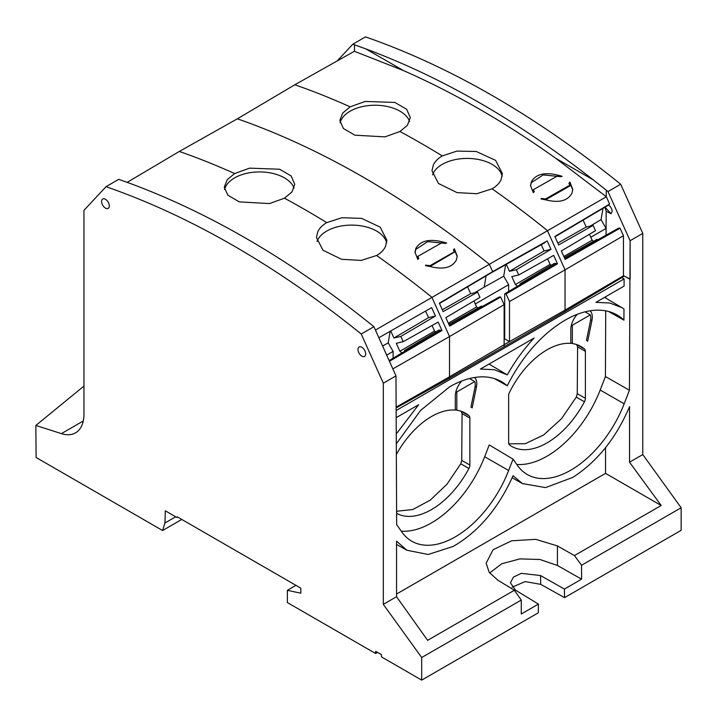 <?xml version="1.0" encoding="UTF-8"?>
<svg xmlns="http://www.w3.org/2000/svg" width="717" height="717" viewBox="0 0 717 717"><rect width="100%" height="100%" fill="white"/><g stroke="black" fill="none" stroke-linecap="round" stroke-linejoin="round"><path stroke-width="1.08" d="M83.271 421.004L61.402 433.633A40.708 23.5 -120 0 0 72.139 434.233A40.708 23.5 -120 0 0 74.362 433.444A40.708 23.5 -120 0 0 75.527 432.844A40.708 23.5 -120 0 0 83.952 414.211L83.952 210.35L106.035 186.68A922.725 532.731 -120 0 1 361.234 334.014L383.317 383.183L383.317 604.35L421.695 657.543L421.695 680.11L381.471 656.889L381.435 654.648L375.672 651.323L375.645 653.519L287.365 602.558L287.365 590.324L300.799 593.192L300.799 588.155L177.269 516.832L176.83 517.468L165.313 510.818L164.937 523.007L175.683 516.805M504.069 346.705L565.05 311.501L565.05 310.111L504.123 344.689M565.05 311.501L623.449 276.601L623.449 275.812L565.05 310.111L623.449 275.812L623.449 235.723L620.071 228.194L618.717 228.087L598.005 239.684L596.894 239.406L564.369 257.636M383.317 604.35L396.546 596.714L396.546 541.174L406.88 550.253L428.21 554.483L453.314 546.363C478.678 531.647 498.584 508.093 513.04 475.703L522.406 483.563L545.556 487.605L572.775 477.397C597.234 461.658 616.163 438.078 629.544 406.656L629.544 462.196L642.773 454.56L642.773 233.392L620.689 184.224A922.725 532.731 -120 0 0 365.491 36.89L352.8 44.212L365.813 48.89C441.717 77.14 517.566 120.823 593.362 179.931L607.998 191.556L630.109 240.706L630.135 279.128L623.449 275.633L629.929 279.245L629.427 390.236L605.426 376.55L605.722 310.846M106.035 186.68L118.726 179.349L131.758 184.027C207.518 212.357 283.358 256.032 359.298 315.068L373.924 326.692L359.298 315.068L373.924 326.692L395.981 375.869L396.16 414.211L395.981 375.869L383.317 383.183M392.844 368.879L449.523 336.542L449.523 376.81L504.123 344.743L504.123 346.678L449.523 378.2L449.523 376.81L396.125 407.113L449.523 376.81L504.123 344.743L504.123 304.644L449.523 336.542L431.894 297.286A915.663 528.662 -120 0 0 401.547 273.661A915.663 528.662 -120 0 0 376.577 255.494C380.718 253.164 383.685 250.197 385.468 246.576L386.893 240.32L380.234 227.19L361.646 218.371L341.928 217.708L326.755 222.629A915.663 528.662 -120 0 0 284.443 198.197L269.458 203.574L239.326 201.88L227.889 195.212L224.304 187.37M375.439 330.062L606.34 196.763A914.937 528.241 -120 0 0 606.241 196.682L555.666 158.233A914.937 528.241 -120 0 0 403.51 70.598L365.813 48.89A922.725 532.731 -120 0 0 352.791 44.212L337.214 60.927L352.8 44.212L365.813 48.89L403.51 70.598L354.467 51.319A914.937 528.241 -120 0 0 354.368 51.283L294.83 84.758L237.363 118.807L179.304 151.457L127.178 182.342M608.491 205.089L555.012 236.798M611.081 213.72L604.987 207.168L611.081 213.72M642.773 454.56L681.15 507.744L681.15 530.32L564.548 597.637L564.422 589.087L581.577 579.175L581.577 565.238L681.15 507.744M61.402 433.633L35.85 425.423L36.101 457.482L162.598 530.517L164.937 523.007M109.289 205.913A5.431 3.137 -120 0 0 106.941 200.473A5.431 3.137 -120 0 0 102.764 198.976A5.431 3.137 -120 0 0 101.608 201.486A5.431 3.137 -120 0 0 104.001 206.971A5.431 3.137 -120 0 0 108.195 208.378A5.431 3.137 -120 0 0 109.289 205.913M365.661 353.938A5.431 3.137 -120 0 0 363.313 348.498A5.431 3.137 -120 0 0 359.145 347.001A5.431 3.137 -120 0 0 357.989 349.502A5.431 3.137 -120 0 0 360.382 354.987A5.431 3.137 -120 0 0 364.577 356.403A5.431 3.137 -120 0 0 365.661 353.938M621.8 277.587L624.113 278.913L624.077 286.101L595.926 302.359L609.764 303.004L621.872 307.62L623.978 308.964L623.924 320.132L608.625 311.51M605.784 296.668L605.784 298.102M642.773 233.392L630.109 240.706L629.929 279.245L630.109 240.706L607.998 191.556L606.268 190.184L606.241 196.682M361.234 334.014L373.924 326.692L395.981 375.869L396.662 524.62L401.923 532.113A87.142 50.307 120 0 0 411.441 541.03A87.142 50.307 120 0 0 508.64 470.495L513.04 459.149L517.45 465.414A87.142 50.307 120 0 0 526.968 474.34A87.142 50.307 120 0 0 624.166 403.796L629.427 390.236M449.523 378.2L396.134 407.964M620.689 184.224L607.998 191.556L593.362 179.931L606.268 190.184M629.544 462.196L661.182 505.494L574.434 555.576L581.577 565.238M512.063 587.232L525.113 581.586L540.699 584.346L564.548 597.637M564.422 589.087L540.564 575.554L521.358 573.349L513.462 577.077L510.414 582.733L515.406 590.082L538.431 604.09L538.297 612.793L421.695 680.11M377.563 652.416L375.645 653.519M162.598 530.517L181.786 519.44M83.952 386.105L35.85 425.423M287.365 590.324L295.924 585.332M538.431 604.09L521.268 613.994L521.268 600.057L421.695 657.543M581.577 579.175L557.423 565.471L557.423 545.924L535.769 539.336L511.678 540.788L493.108 549.715L486.135 563.186L489.191 572.363L497.948 580.259L514.367 590.252L521.268 600.057M514.367 590.252L427.628 640.335L396.546 596.714M176.83 517.468L177.601 517.02M623.924 320.132A104.162 60.138 120 0 0 616.808 314.844A104.162 60.138 120 0 0 564.969 320.23C543.934 332.796 526.081 352.029 511.409 377.913A104.162 60.138 120 0 0 507.286 385.809A104.162 60.138 120 0 0 501.282 381.543A104.162 60.138 120 0 0 449.604 386.83L420.619 410.393L396.295 443.886M401.26 531.163A86.847 50.136 120 0 0 484.665 456.738L489.245 444.934L513.04 459.149M516.778 464.464A86.847 50.136 120 0 0 600.192 390.039L605.426 376.55M577.319 314.288A15.2 8.774 120 0 0 570.804 329.453L570.804 343.389A67.846 39.175 120 0 0 509.464 392.423A5.431 3.137 120 0 0 508.631 395.667L508.631 442.622A5.431 3.137 120 0 0 509.59 445.006A70.562 40.735 120 0 0 511.517 446.27A70.562 40.735 120 0 0 584.436 401.798A5.431 3.137 120 0 0 585.395 398.311L585.395 351.348A5.431 3.137 120 0 0 584.561 349.071A67.846 39.175 120 0 0 580.725 346.356A67.846 39.175 120 0 0 572.345 343.56L572.345 325.24L590.306 314.871A13.023 7.52 120 0 1 590.449 320.866L586.47 340.333A75.993 43.871 120 0 1 587.689 341.211L591.937 320.463A15.2 8.774 120 0 0 592.296 317.039A15.2 8.774 120 0 0 590.1 310.793M396.609 513.327A70.562 40.735 120 0 0 468.909 468.488A5.431 3.137 120 0 0 469.868 465.01L469.868 418.047A5.431 3.137 120 0 0 469.035 415.77A67.846 39.175 120 0 0 465.199 413.055A67.846 39.175 120 0 0 456.819 410.258L456.819 391.939L474.779 381.569A13.023 7.52 120 0 1 474.923 387.556L470.944 407.032A75.993 43.871 120 0 1 472.162 407.91L476.411 387.162A15.2 8.774 120 0 0 476.778 383.738A15.2 8.774 120 0 0 474.573 377.492M461.793 380.987A15.2 8.774 120 0 0 455.286 396.151L455.286 410.088A67.846 39.175 120 0 0 396.34 454.515M624.113 278.913L396.142 410.527M396.25 433.991L418.647 404.711L396.169 417.679M480.399 369.058L494.237 369.703L507.286 374.892C514.976 361.198 523.939 348.901 534.174 338.012L480.399 369.058M661.182 505.494L605.542 473.372L605.542 447.659M605.542 473.372L396.546 594.034M557.423 545.924L574.434 555.576M489.63 572.982L501.766 563.759L519.897 558.893L539.982 559.493L557.423 565.471M494.398 378.585L507.286 385.809M585.045 311.832L590.306 314.871M571.476 324.738L572.345 325.24M570.804 342.699L572.345 343.56M576.638 344.554L577.606 346.929L585.395 351.348M508.792 443.823L525.283 443.715L543.683 434.941L561.536 418.647L576.289 397.101L577.248 393.687L577.606 346.929M396.6 511.257L412.813 509.518L430.299 500.108L446.96 484.226L460.762 463.791L468.909 468.488M469.518 378.531L474.779 381.569M455.958 391.437L456.819 391.939M455.286 409.389L456.819 410.258M460.762 463.791L461.721 460.386L462.08 413.628L461.112 411.253M442.299 309.762L470.675 293.701L477.594 292.106L443.124 311.608L439.342 303.174L492.651 271.626L489.361 264.295A914.955 528.25 -120 0 0 246.971 122.24A914.955 528.25 -120 0 0 237.363 118.807M284.443 198.197L291.927 191.977L294.759 184.251L291.093 175.916L279.648 169.239L249.624 168.145L234.62 173.541A915.663 528.662 -120 0 0 189.118 154.962A915.663 528.662 -120 0 0 179.304 151.457M294.83 84.758L304.644 88.263A915.663 528.662 60 0 1 350.147 106.842L342.708 113.044L339.831 120.456L343.416 128.513L354.852 135.181L384.984 136.875L399.969 131.498A915.663 528.662 60 0 1 442.281 155.93C438.141 158.34 435.174 161.298 433.391 164.829L431.966 170.727L438.463 183.489L457.034 192.604L476.841 193.715L492.104 188.804A915.663 528.662 60 0 1 517.074 206.971A915.663 528.662 60 0 1 547.421 230.596L565.05 269.852L509.491 301.543L506.085 293.961L557.476 263.811L554.411 263.354L520.13 283.726L519.959 284.766M118.726 179.349L131.758 184.027L118.726 179.349M454.435 251.792L430.021 265.64L425.495 265.156C441.224 270.3 451.522 268.579 456.37 260.011L457.222 256.059L454.363 248.781L453.449 250.027L454.435 252.106L429.985 266.536L425.602 265.675M417.742 256.426L418.728 258.129L417.823 259.393L414.982 252.196L415.842 248.458C420.673 240.061 430.953 238.25 446.682 243.027L442.165 242.579L417.742 256.426L418.647 258.586M623.449 235.723L565.05 269.852L565.05 310.111L509.491 341.642L509.491 301.543M506.085 293.961L504.696 293.853L504.696 338.917L509.491 341.642M504.123 324.64L504.696 324.308M376.577 255.494L361.314 260.405L341.516 259.294L322.937 250.188L316.439 237.426L317.864 231.519C319.657 227.997 322.614 225.03 326.755 222.629M234.62 173.541L227.181 179.743L224.304 187.155M224.591 189.566A35.267 20.363 180 0 1 249.615 172.752A35.267 20.363 180 0 1 294.069 188.132M317.057 241.521A35.267 20.363 180 0 1 317.81 239.738A35.267 20.363 180 0 1 354.512 225.174A35.267 20.363 180 0 1 386.66 242.964M477.594 292.106L479.96 297.376L445.84 317.649L449.631 326.083L500.717 297.062L499.328 296.955L482.487 306.383L481.367 306.105L448.842 324.335M504.123 304.644L500.717 297.062M430.021 265.64L430.012 266.204M454.363 248.781L453.458 250.224M429.985 266.536L454.435 252.106M454.363 249.077L453.494 250.376M457.222 256.507L454.309 249.606M414.991 252.671L415.833 249.355L427.673 241.62L445.562 243.422M557.476 263.811L553.685 255.386L518.723 274.996L516.357 269.726L550.979 249.346L547.188 240.912L492.651 271.626M350.147 106.842L365.15 101.447L394.825 102.432L406.638 109.244L410.285 117.552L407.417 125.332L399.969 131.498M492.104 188.804C496.227 186.483 499.193 183.516 500.995 179.877L502.42 173.631L495.599 160.357L476.258 151.484L456.872 151.099L442.281 155.93M530.499 185.497L533.349 192.694L534.255 191.43L533.269 189.727L557.692 175.88L562.209 176.328C546.479 171.551 536.199 173.362 531.36 181.768L530.508 185.748M569.773 182.145L568.975 183.328L569.961 185.094L545.547 198.95L541.021 198.457C556.75 203.601 567.048 201.889 571.897 193.312L572.749 189.369L569.89 182.082L568.984 183.525M432.584 174.831A35.267 20.363 180 0 1 433.337 173.039A35.267 20.363 180 0 1 470.029 158.484A35.267 20.363 180 0 1 502.178 176.265M340.118 122.867A35.267 20.363 180 0 1 365.141 106.053A35.267 20.363 180 0 1 409.595 121.442M555.666 158.233L593.362 179.931L555.666 158.233C504.938 122.105 454.211 92.896 403.51 70.598M606.34 196.763L609.629 204.067L554.868 236.476L558.651 244.909L593.12 225.407L595.486 230.677L561.366 250.95L565.148 259.384L620.071 228.194M608.742 204.596L608.33 205.008C610.669 206.487 611.942 208.602 612.157 211.363L611.045 213.738L606.17 211.201L606.062 235.176M602.997 208.351L601.061 219.635L606.098 228.418L590.799 237.246M557.826 243.063L586.201 227.011L583.118 220.137M586.201 227.011L593.12 225.407M593.506 241.306L592.143 240.24L589.464 234.262M504.696 293.853L521.25 284.004L520.13 283.726M518.723 274.996L511.813 276.601L515.38 284.55L550.1 264.394L547.591 258.801M516.357 269.726L509.446 271.322L544.06 250.941L541.263 244.712M506.31 264.349L509.446 271.322M505.637 264.725L503.719 276.188L508.631 284.694L475.281 303.945M508.631 291.505L508.631 284.694M517.522 286.217L515.38 284.55M470.675 293.701L467.592 286.836M477.988 307.996L476.617 306.93L473.937 300.961M389.125 360.579L405.723 350.694L404.603 350.416L404.433 351.464M390.783 331.048L393.92 338.021L400.83 336.425L403.205 341.695L396.286 343.291L399.862 351.249L434.574 331.093L435.676 331.953M390.12 331.424L388.193 342.887L393.104 351.384L386.669 355.103M393.104 358.204L393.104 351.384M401.995 352.916L399.862 351.249M378.881 337.743L431.661 307.611L435.452 316.036L428.533 317.64L393.92 338.021M403.205 341.695L438.168 322.076L441.95 330.51L389.448 361.314M400.83 336.425L435.452 316.036M499.641 297.026L449.335 325.419M426.579 265.648L429.573 266.339M505.01 293.925L556.087 263.766M492.579 271.671L545.072 242.57L490.939 272.989L439.485 303.497M547.188 240.912L546.103 241.53M544.06 250.941L550.979 249.346M550.1 264.394L551.203 265.254M561.088 176.723L543.199 174.921L531.36 182.656L530.517 185.972M533.269 189.727L534.165 191.887M569.961 185.407L545.512 199.837L569.881 185.954L569.961 185.094M572.74 189.808L569.836 182.907M545.512 199.837L541.129 198.976M545.547 199.505L545.547 198.95M604.879 207.222L606.17 211.201M590.216 226.079L601.061 219.635M592.143 240.24L563.849 256.48M619.013 228.158L564.853 258.72M486.081 275.875L484.19 287.123L503.719 276.188M484.19 287.123L474.69 292.778M476.617 306.93L448.322 323.179M389.214 360.785L440.57 330.465L438.885 330.053L404.603 350.416M441.95 330.51L440.57 330.465M425.737 311.411L428.533 317.64M388.193 342.887L382.591 346.024M432.064 325.5L434.574 331.093M431.661 307.611L430.576 308.22M491.763 272.146L490.939 272.989M569.02 183.677L569.692 182.996M542.106 198.959L545.09 199.64M600.192 390.039L624.166 403.796M484.665 456.738L508.64 470.495M540.564 575.554L540.699 584.346M590.647 319.728L591.937 320.463M576.809 344.707L584.561 349.071M577.248 393.687L585.395 398.311M576.289 397.101L584.436 401.798M475.12 386.427L476.411 387.162M461.282 411.406L469.035 415.77M462.08 413.628L469.868 418.047M461.721 460.386L469.868 465.01M354.494 44.821L354.467 51.319M454.166 249.686L454.246 248.844M621.872 307.62L604.556 297.376M406.88 550.253L396.546 544.436M522.406 483.554L512.144 477.782M506.345 374.319L489.03 364.075"/></g></svg>
